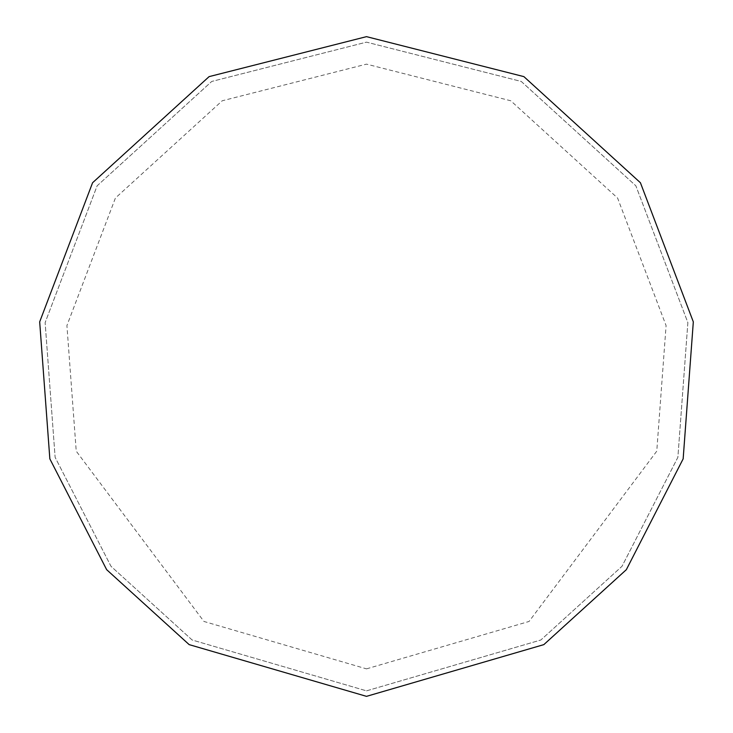 <?xml version="1.0" encoding="UTF-8"?>
<svg xmlns="http://www.w3.org/2000/svg" width="733" height="733" viewBox="0 0 733 733"><rect width="100%" height="100%" fill="white"/><g stroke="black" fill="none" stroke-linecap="round" stroke-linejoin="round"><path stroke-width="0.55" stroke-dasharray="3.67 2.75" d="M366.5 696.35L543.831 644.628L626.349 569.669L683.156 458.858L693.317 321.869L640.422 182.746L523.893 76.626L366.5 36.65L209.107 76.626L92.578 182.746L39.683 321.869L49.844 458.858L106.652 569.669L189.169 644.628L366.5 696.35L543.831 644.628L626.349 569.669L683.156 458.858L693.317 321.869L640.422 182.746L523.893 76.626L366.5 36.65L209.107 76.626L92.578 182.746L39.683 321.869L49.844 458.858L106.652 569.669L189.169 644.628L366.5 696.35L543.831 644.628L626.349 569.669L683.156 458.858L693.317 321.869L640.422 182.746L523.893 76.626L366.5 36.65L209.107 76.626L92.578 182.746L39.683 321.869L49.844 458.858L106.652 569.669L189.169 644.628L366.5 696.35M366.5 690.852L540.872 639.991L622.015 566.288L677.878 457.319L687.866 322.612L635.859 185.806L521.264 81.455L366.5 42.148L211.736 81.455L97.141 185.806L45.134 322.612L55.122 457.319L110.985 566.288L192.128 639.991L366.5 690.852L540.872 639.991L622.015 566.288L677.878 457.319L687.866 322.612L635.859 185.806L521.264 81.455L366.5 42.148L211.736 81.455L97.141 185.806L45.134 322.612L55.122 457.319L110.985 566.288L192.128 639.991L366.5 690.852M366.5 668.862L529.052 621.456L656.768 451.161L666.086 325.589L617.598 198.057L510.773 100.778L366.5 64.138L222.227 100.778L115.402 198.057L66.914 325.589L76.232 451.161L203.948 621.456L366.5 668.862"/><path stroke-width="1.1" d="M366.5 696.35L543.831 644.628L626.349 569.669L683.156 458.858L693.317 321.869L640.422 182.746L523.893 76.626L366.5 36.65L209.107 76.626L92.578 182.746L39.683 321.869L49.844 458.858L106.652 569.669L189.169 644.628L366.5 696.35"/></g></svg>
